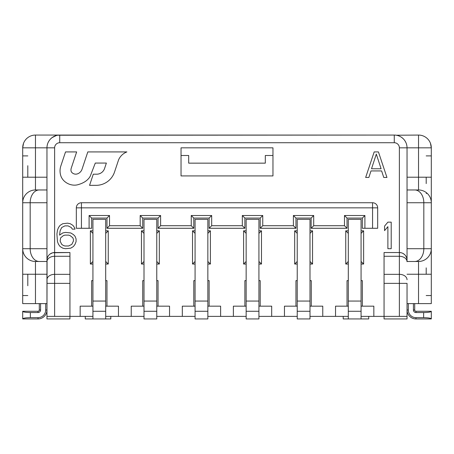 <?xml version="1.0" encoding="UTF-8"?>
<svg xmlns="http://www.w3.org/2000/svg" width="454" height="454" viewBox="0 0 454 454"><rect width="100%" height="100%" fill="white"/><g stroke="black" fill="none" stroke-linecap="round" stroke-linejoin="round"><path stroke-width="0.68" d="M309.997 264.029L312.551 264.029L312.551 230.831L309.997 230.831M312.551 230.831L309.997 233.384M297.228 230.831L294.674 230.831L297.228 233.384M297.228 301.059L309.997 301.059L309.997 219.339L297.228 219.339L297.228 318.935L309.997 318.935L309.997 311.274L297.228 311.274M105.697 264.029L108.251 264.029L108.251 230.831L105.697 230.831M92.928 230.831L90.374 230.831L90.374 264.029L92.928 264.029M52.846 252.747L69.944 252.537L69.944 316.381L80.159 316.381L80.159 306.166L91.651 306.166L91.651 280.629L92.928 280.629M384.056 252.537L399.378 252.537L384.056 252.537L384.056 256.277L399.378 256.277A7.661 5.42 -0 0 1 407.039 261.697L407.039 189.971L418.531 189.971A12.769 12.769 83 0 1 431.3 202.739A12.769 12.769 83 0 0 418.531 189.971L418.531 177.202L407.039 177.202M361.072 280.629L362.349 280.629L362.349 306.166L373.841 306.166L373.841 316.381L384.056 316.381L384.056 256.277M361.072 264.029L363.626 264.029L363.626 230.831L361.072 230.831M348.303 230.831L345.749 230.831L345.749 264.029L348.303 264.029M309.997 280.629L311.274 280.629L311.274 306.166L322.766 306.166L322.766 316.381L335.534 316.381L335.534 306.166L347.026 306.166L347.026 280.629L348.303 280.629M294.674 230.831L294.674 264.029L297.228 264.029M258.922 280.629L260.199 280.629L260.199 306.166L271.691 306.166L271.691 316.381L284.459 316.381L284.459 306.166L295.951 306.166L295.951 280.629L297.228 280.629M258.922 264.029L261.476 264.029L261.476 230.831L258.922 230.831M246.153 230.831L243.599 230.831L243.599 264.029L246.153 264.029M207.847 280.629L209.124 280.629L209.124 306.166L220.616 306.166L220.616 316.381L233.384 316.381L233.384 306.166L244.876 306.166L244.876 280.629L246.153 280.629M207.847 264.029L210.401 264.029L210.401 230.831L207.847 230.831M195.078 230.831L192.524 230.831L192.524 264.029L195.078 264.029M156.772 280.629L158.049 280.629L158.049 306.166L169.541 306.166L169.541 316.381L182.309 316.381L182.309 306.166L193.801 306.166L193.801 280.629L195.078 280.629M156.772 264.029L159.326 264.029L159.326 230.831L156.772 230.831M144.003 230.831L141.449 230.831L141.449 264.029L144.003 264.029M105.697 280.629L106.974 280.629L106.974 306.166L118.466 306.166L118.466 316.381L131.234 316.381L131.234 306.166L142.726 306.166L142.726 280.629L144.003 280.629M81.436 228.277L81.436 207.847L372.564 207.847L372.564 202.739L81.436 202.739A5.107 5.107 180 0 0 76.329 207.847L76.329 228.277L89.097 228.277L89.097 215.508L109.528 215.508L109.528 225.723L140.173 225.723L140.173 215.508L160.602 215.508L160.602 225.723L191.248 225.723L191.248 215.508L211.678 215.508L211.678 225.723L242.322 225.723L242.322 215.508L262.752 215.508L262.752 225.723L293.397 225.723L293.397 215.508L313.703 215.508L313.697 225.723L344.473 225.723L344.473 215.508L364.902 215.508L364.902 228.277L377.671 228.277L377.671 207.847A5.107 5.107 0 0 0 372.564 202.739A5.107 5.107 0 0 1 373.29 202.79M70.966 170.102A4.795 4.795 0 0 0 71.284 171.714A4.795 4.795 0 0 1 70.966 170.091A5.902 5.902 0 0 1 71.312 167.969L76.664 151.92L65.524 151.92L60.683 166.431A15.901 15.901 0 0 0 61.125 176.663A11.492 11.492 0 0 0 61.386 177.23A13.16 13.16 0 0 0 64.235 181.067A15.271 15.271 0 0 0 73.593 185.13A13.16 13.16 0 0 0 78.366 184.579L78.973 184.369A24.119 24.119 0 0 0 84.296 182.094A17.207 17.207 0 0 0 88.519 178.66A17.207 17.207 0 0 1 84.296 182.094M181.032 175.925L272.968 175.925L272.968 147.834L181.032 147.834L181.032 175.925M90.374 264.029L92.928 261.476M90.374 230.831L92.928 233.384M105.697 318.935L105.697 219.339L92.928 219.339L92.928 318.935L110.804 318.935L110.804 316.381M108.251 264.029L105.697 261.476M105.697 311.274L92.928 311.274M105.697 301.059L92.928 301.059M108.251 230.831L105.697 233.384M106.974 306.166L105.697 306.166M92.928 306.166L91.651 306.166M80.159 316.381L92.928 316.381M105.697 316.381L118.466 316.381M46.961 316.381L46.961 318.935L69.944 318.935L69.944 316.381L46.961 316.381L47.074 258.871M131.234 316.381L144.003 316.381M156.772 316.381L169.541 316.381M182.309 316.381L195.078 316.381M207.847 316.381L220.616 316.381M233.384 316.381L246.153 316.381M258.922 316.381L271.691 316.381M284.459 316.381L297.228 316.381M309.997 316.381L322.766 316.381M335.534 316.381L348.303 316.381M361.072 316.381L373.841 316.381M399.378 316.381L384.056 316.381L384.056 318.935L407.039 318.935L407.039 316.381L399.378 316.381L399.378 283.364L407.039 283.364L407.039 316.381M431.3 263.933L431.3 303.613L407.039 303.613L407.039 309.997A8.938 8.938 0 0 0 415.978 318.935L431.3 318.935L431.3 311.274C430.925 312.057 428.372 312.483 423.639 312.551L415.978 312.551A2.554 2.554 0 0 1 413.424 309.997L413.424 303.613M407.039 303.613L407.039 309.997A8.938 8.938 0 0 0 415.978 318.935L418.531 318.935L415.978 318.935L415.978 317.658L423.639 317.658C428.326 317.743 430.88 318.169 431.3 318.935L423.639 318.935M407.039 308.72L407.039 309.997L408.316 309.997A7.661 7.661 0 0 0 415.978 317.658M46.961 177.202L35.469 177.202L35.469 189.971L46.961 189.971L35.469 189.971A12.769 12.769 -88.7 0 0 22.7 202.739L22.7 303.613L46.961 303.613L46.961 309.997L45.684 309.997L45.684 303.613M272.968 155.495L265.306 155.495L265.306 163.156L188.694 163.156L188.694 155.495L181.032 155.495M431.3 311.274L415.978 311.274A1.277 1.277 0 0 1 414.701 309.997L414.701 303.613M408.316 303.613L408.316 309.997M69.944 252.537L54.622 252.537L54.622 147.834A5.107 5.107 72.4 0 1 59.729 142.726L394.271 142.726A5.107 5.107 -164.7 0 1 399.378 147.834L407.039 147.834L407.039 261.697M407.039 260.199A7.661 7.661 -11.6 0 0 399.378 252.537L399.378 283.364L384.056 283.364M406.682 257.883L405.814 256.045M404.457 254.467L402.953 253.423M401.132 252.742L399.378 252.537L399.378 147.834M414.791 189.971A12.769 9.029 90 0 1 423.82 202.739L423.82 248.707A12.769 9.029 90 0 1 414.791 261.476L418.531 261.476A12.769 12.769 99.2 0 0 431.3 248.707L431.3 147.834A12.769 12.769 -90 0 0 418.531 135.065L418.531 147.834L407.039 147.834A12.769 12.769 -164.7 0 0 394.271 135.065L59.729 135.065A12.769 12.769 72.4 0 0 46.961 147.834L46.961 260.199A7.661 7.661 -0.6 0 1 54.622 252.537L54.622 256.277L69.944 256.277M47.937 256.459L48.606 255.454M49.373 254.615L50.173 253.962M50.207 253.939L52.539 252.827M46.961 303.613L46.961 256.368M46.961 248.707L30.18 248.707L30.18 202.739L46.961 202.739L46.961 261.476L35.469 261.476A12.769 12.769 -143.8 0 1 22.7 248.707A12.769 12.769 -143.8 0 0 35.469 261.476L35.469 274.244L46.961 274.244M38.023 317.658L38.023 318.935L22.7 318.935C23.075 318.152 25.628 317.726 30.361 317.658L38.023 317.658A7.661 7.661 0 0 0 45.684 309.997M38.023 318.935A8.938 8.938 0 0 0 46.961 309.997A8.938 8.938 0 0 1 38.023 318.935M39.299 303.613L39.299 309.997A1.277 1.277 0 0 1 38.023 311.274L22.7 311.274L22.7 318.935L30.361 318.935M30.361 311.274L22.7 311.274C23.12 312.04 25.674 312.466 30.361 312.551L38.023 312.551A2.554 2.554 0 0 0 40.576 309.997L39.299 309.997M40.576 303.613L40.576 309.997M56.353 135.519L52.068 137.619M57.692 135.23L394.271 135.065L394.271 142.726M431.3 177.202L418.531 177.202L418.531 147.834L431.3 147.834L430.477 143.328A12.769 12.769 0 0 0 418.531 135.065L396.308 135.23M59.729 142.726L59.729 135.065L35.469 135.065A12.769 12.769 180 0 0 22.7 147.834L22.7 202.739L30.18 202.739A12.769 9.029 -90 0 1 39.209 189.971M22.7 258.048L22.7 193.398M27.808 155.898L22.7 155.898L22.7 147.834L35.469 147.834L35.469 135.065A12.769 12.769 180 0 0 22.7 147.834L22.831 146.023M47.034 146.477L47.25 145.121M47.273 145.025L47.625 143.776M48.158 142.431L48.867 141.12M48.879 141.109L49.798 139.809M50.944 138.566L52.324 137.431M53.22 136.847L53.93 136.455M23.523 143.322A12.769 12.769 0 0 1 35.469 135.065A12.769 12.769 0 0 0 23.523 143.322L22.7 147.834M431.3 147.834L431.3 187.513M431.3 193.398L431.3 258.048M431.3 303.613L431.3 248.707L407.039 248.707M407.039 274.244L418.531 274.244L418.531 261.476L407.039 261.476L414.791 261.476M406.966 146.477L406.75 145.121M406.727 145.025L406.375 143.776M405.842 142.431L405.133 141.12M405.121 141.109L404.202 139.809M403.056 138.566L401.676 137.431M400.78 136.847L400.07 136.455M158.049 306.166L156.772 306.166M144.003 306.166L142.726 306.166M141.449 264.029L144.003 261.476M159.326 264.029L156.772 261.476M141.449 230.831L144.003 233.384M156.772 311.274L156.772 219.339L144.003 219.339L144.003 318.935L156.772 318.935L156.772 311.274L144.003 311.274M159.326 230.831L156.772 233.384M156.772 301.059L144.003 301.059M209.124 306.166L207.847 306.166M195.078 306.166L193.801 306.166M192.524 264.029L195.078 261.476M210.401 264.029L207.847 261.476M192.524 230.831L195.078 233.384M207.847 311.274L207.847 219.339L195.078 219.339L195.078 318.935L207.847 318.935L207.847 311.274L195.078 311.274M210.401 230.831L207.847 233.384M207.847 301.059L195.078 301.059M260.199 306.166L258.922 306.166M246.153 306.166L244.876 306.166M258.922 311.274L258.922 219.339L246.153 219.339L246.153 318.935L258.922 318.935L258.922 311.274L246.153 311.274M261.476 230.831L258.922 233.384M243.599 230.831L246.153 233.384M258.922 301.059L246.153 301.059M261.476 264.029L258.922 261.476M243.599 264.029L246.153 261.476M311.274 306.166L309.997 306.166M297.228 306.166L295.951 306.166M309.997 301.059L309.997 311.274M312.551 264.029L309.997 261.476M294.674 264.029L297.228 261.476M362.349 306.166L361.072 306.166M348.303 306.166L347.026 306.166M361.072 318.935L361.072 219.339L348.303 219.339L348.303 318.935L368.733 318.935L368.733 316.381M363.626 230.831L361.072 233.384M345.749 230.831L348.303 233.384M361.072 311.274L348.303 311.274M361.072 301.059L348.303 301.059M363.626 264.029L361.072 261.476M345.749 264.029L348.303 261.476M348.303 318.935L343.196 318.935L343.196 316.381M85.267 316.381L85.267 318.935L92.928 318.935M364.902 228.277L362.349 228.277L362.349 218.062L364.902 215.508M89.097 215.508L91.651 218.062L91.651 228.277L89.097 228.277M76.329 207.847L81.436 207.847L81.436 202.739A5.107 5.107 180 0 0 76.329 207.847L76.329 228.277M377.671 228.277L377.671 207.847L372.564 207.847L372.564 228.277M109.528 215.508L106.974 218.062L106.974 228.277L142.726 228.277L142.726 218.062L158.049 218.062L158.049 228.277L193.801 228.277L193.801 218.062L209.124 218.062L209.124 228.277L244.876 228.277L244.876 218.062L260.199 218.062L260.199 228.277L295.951 228.277L295.951 218.062L311.143 218.062L311.149 228.277L347.026 228.277L347.026 218.062L362.349 218.062M91.651 218.062L106.974 218.062M109.528 225.723L106.974 228.277M140.173 225.723L142.726 228.277M140.173 215.508L142.726 218.062M160.602 215.508L158.049 218.062M160.602 225.723L158.049 228.277M191.248 225.723L193.801 228.277M191.248 215.508L193.801 218.062M211.678 215.508L209.124 218.062M211.678 225.723L209.124 228.277M242.322 225.723L244.876 228.277M242.322 215.508L244.876 218.062M262.752 215.508L260.199 218.062M262.752 225.723L260.199 228.277M293.397 225.723L295.951 228.277M293.397 215.508L295.951 218.062M313.703 215.508L311.143 218.062M313.697 225.723L311.149 228.277M344.473 225.723L347.026 228.277M344.473 215.508L347.026 218.062M386.95 177.457L378.437 151.92L374.181 151.92L365.669 177.457L368.858 177.457L370.986 170.937L381.627 170.937L383.755 177.457L386.95 177.457M381.099 168.763L371.52 168.763L376.309 154.093L381.099 168.763M387.886 248.707L391.206 248.707L391.206 222.148L387.886 222.148L384.566 226.103L384.566 230.626L387.886 226.671L387.886 248.707M76.073 238.929L75.006 236.211L73.412 234.582L70.756 232.947L65.433 232.408L62.771 232.947L59.582 235.121L60.115 230.774L61.71 227.516L64.899 225.888L68.094 225.888L71.284 227.516L72.351 229.145L75.006 229.145L74.479 227.516L72.884 225.343L70.222 223.714L67.561 223.169L62.771 223.714L60.115 225.343L58.515 227.516L57.454 230.235L56.92 234.037L57.454 241.642L58.515 244.36L60.11 246.533L62.771 248.162L65.433 248.707L70.756 248.162L73.412 246.533L75.006 244.36L76.073 241.642L76.073 238.929M73.412 239.468L73.412 241.102L71.817 244.36L68.628 245.989L64.899 245.989L63.305 245.449L61.71 244.36L60.115 241.102L60.643 237.839L63.305 235.666L64.899 235.121L68.628 235.121L70.222 235.666L72.884 237.839L73.412 239.468M88.519 178.66A12.156 12.156 0 0 0 90.284 176.09L95.289 163.06L106.378 163.06L104.568 168.491A8.359 8.359 0 0 1 96.64 174.205L93.28 174.205L89.569 185.346L96.038 185.346A19.499 19.499 0 0 0 114.533 172.015L118.642 159.689A14.976 14.976 0 0 1 126.893 151.92L87.804 151.92L81.89 169.66A7.695 7.695 0 0 1 78.775 173.263A6.311 6.311 0 0 1 76.686 174.064A5.238 5.238 0 0 1 71.284 171.714M414.701 309.997L413.424 309.997M415.978 312.551L415.978 311.274M423.639 312.551L423.639 317.658M431.3 274.244L418.531 274.244L418.531 303.613M407.039 279.755A7.661 5.42 180 0 0 399.378 274.335L384.056 274.335M22.7 177.202L35.469 177.202L35.469 147.834L54.622 147.834M54.622 316.381L54.622 274.335A7.661 5.42 180 0 0 46.961 279.755M46.961 283.364L69.944 283.364M69.944 274.335L54.622 274.335L54.622 256.277A7.661 5.42 0 0 0 46.961 261.697M38.023 311.274L38.023 312.551M30.361 317.658L30.361 312.551M39.209 261.476A12.769 9.029 -90 0 1 30.18 248.707L22.7 248.707M35.469 303.613L35.469 274.244L22.7 274.244M27.808 165.71L27.808 177.202M27.808 274.244L27.808 285.736M27.808 295.548L22.7 295.548M426.192 155.898L431.3 155.898M407.039 202.739L431.3 202.739M431.3 295.548L426.192 295.548M426.192 274.244L426.192 267.86M427.237 193.398L426.192 193.398M426.192 183.586L426.192 177.202"/></g></svg>
